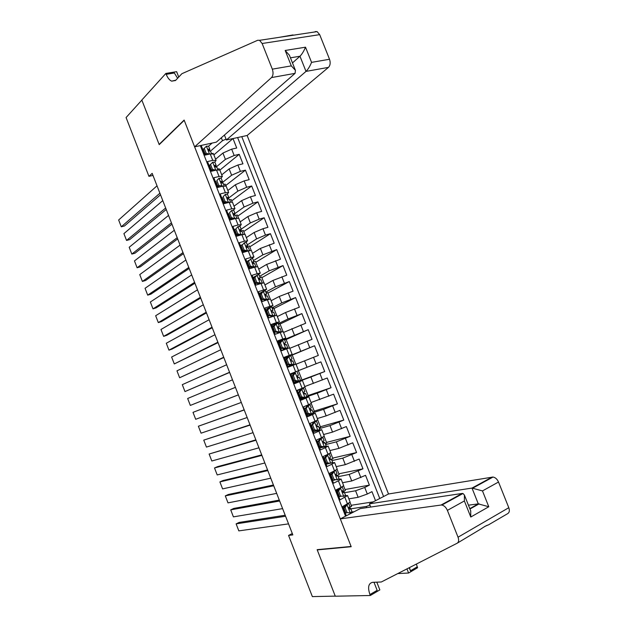 <?xml version="1.0" encoding="UTF-8"?>
<svg xmlns="http://www.w3.org/2000/svg" width="628" height="628" viewBox="0 0 628 628"><rect width="100%" height="100%" fill="white"/><g stroke="black" fill="none" stroke-linecap="round" stroke-linejoin="round"><path stroke-width="0.94" d="M370.716 507.047L369.452 503.829L388.504 493.985L247.142 135.491L328.468 67.377L306.009 71.396L299.972 56.237L290.442 57.831M201.172 145.429L204.964 155.108L210.207 153.939L212.735 160.376L216.071 160.446L214.784 162.134M212.735 160.376L207.499 161.577L211.298 171.271L216.527 170.047L219.054 176.492L222.359 176.468L221.001 178.109M219.054 176.492L213.834 177.748L217.641 187.458L222.854 186.171L225.381 192.631L228.655 192.513L227.203 194.123M225.381 192.631L220.185 193.942L224 203.676L229.189 202.326L231.724 208.794L234.958 208.582L233.388 210.176M231.724 208.794L226.543 210.168L230.358 219.91L235.531 218.505L238.075 224.981L241.278 224.683L239.543 226.276M238.075 224.981L232.91 226.41L236.732 236.175L241.89 234.707L244.433 241.199L247.597 240.799L245.65 242.424M244.433 241.199L239.284 242.683L243.114 252.464L248.248 250.941L250.8 257.433L253.932 256.946L251.679 258.642M250.8 257.433L245.674 258.987L249.512 268.776L254.63 267.19L257.182 273.698L260.275 273.117L257.566 274.954M257.182 273.698L252.071 275.307L255.918 285.112L261.012 283.471L263.572 289.987L266.633 289.312L259.231 293.574M263.572 289.987L258.477 291.659L262.331 301.479L267.402 299.776L269.969 306.307L272.999 305.53L265.495 309.557M269.969 306.307L264.898 308.034L268.753 317.87L273.808 316.104L276.375 322.643L279.374 321.779L271.767 325.555M276.375 322.643L271.327 324.433L275.19 334.284L280.229 332.463L282.796 339.01L285.756 338.052L278.047 341.585M282.796 339.01L277.764 340.855L281.627 350.722L286.651 348.838L289.225 355.401L292.146 354.349L284.343 357.638M289.225 355.401L284.209 357.308L288.087 367.192L293.088 365.245L295.662 371.815L298.551 370.669L295.992 364.138L293.088 365.245M295.662 371.815L290.67 373.786L294.548 383.684L299.532 381.683L302.107 388.261L304.965 387.013L302.398 380.474L299.532 381.683M302.107 388.261L297.138 390.286L301.024 400.201L305.985 398.136L308.568 404.73L311.386 403.388L308.819 396.833L305.985 398.136M308.568 404.73L303.614 406.818L307.508 416.749L312.446 414.621L315.036 421.223L317.823 419.779L315.248 413.216L312.446 414.621M315.036 421.223L310.099 423.374L314 433.32L318.922 431.13L321.512 437.74L324.268 436.201L321.685 429.63L318.922 431.13M321.512 437.74L316.598 439.953L320.508 449.915L325.406 447.662L328.004 454.287L330.721 452.655L328.138 446.068L325.406 447.662M328.004 454.287L323.106 456.556L327.015 466.533L331.906 464.225L334.504 470.859L337.181 469.124L334.598 462.538L331.906 464.225M334.504 470.859L329.629 473.19L333.546 483.183L338.406 480.812L341.012 487.454L343.657 485.625L341.067 479.023L338.406 480.812M341.012 487.454L336.161 489.848L340.078 499.857L347.543 495.539L344.968 495.673M373.299 501.843L351.185 505.289M375.528 500.689L371.972 491.653L367.309 494.024L358.148 497.305L348.846 498.844M344.536 492.713L355.581 490.766L364.735 487.469L369.397 485.13L345.007 489.534M369.397 485.13L365.551 475.341L351.735 480.97L342.519 482.728M336.208 466.643L345.322 464.649L359.137 459.06L362.984 468.826L338.837 473.81M329.904 450.574L338.924 448.361L352.74 442.803L356.578 452.553L332.675 458.11M323.608 434.529L332.534 432.095L346.35 426.561L350.181 436.303L326.521 442.426M317.328 418.515L326.16 415.862L339.968 410.351L343.799 420.077L320.382 426.773M311.048 402.517L333.601 394.172L337.424 403.875L314.243 411.144M304.784 386.55L327.243 378.009L331.058 387.704L308.12 395.53M298.528 370.599L320.892 361.877L324.7 371.548L302.005 379.948M296.024 364.232L318.349 355.424L314.55 345.761L292.24 355.055M289.783 348.32L312.014 339.324L308.215 329.676L286.148 339.528M283.55 332.432L305.687 323.247L301.895 313.615L280.064 324.024M277.325 316.567L285.559 312.516L299.368 307.194L295.584 297.578L273.989 308.544M271.108 300.726L279.256 296.463L293.064 291.172L289.28 281.564L267.928 293.08M264.906 284.908L272.96 280.433L286.761 275.166L282.993 265.581L261.868 277.647M258.705 269.114L266.672 264.419L280.473 259.191L276.705 249.614L255.824 262.237M252.519 253.343L260.392 248.437L274.193 243.232L270.433 233.671L249.787 246.843M246.341 237.604L254.12 232.486L262.959 228.718L267.928 227.305L264.168 217.759L243.758 231.481M240.179 221.88L247.864 216.55L256.679 212.759L261.664 211.401L257.912 201.871L237.737 216.134M234.016 206.18L241.615 200.638L250.407 196.815L255.415 195.52L251.671 185.998L231.724 200.811M227.862 190.504L235.374 184.75L244.151 180.903L249.175 179.663L245.438 170.157L225.719 185.511M221.723 174.859L229.141 168.893L237.902 165.015L242.942 163.829L239.205 154.339L219.863 170.117M209.893 166.232L209.462 166.601M216.087 182.034L215.655 182.387M222.296 197.859L221.849 198.197M228.506 213.708L228.058 214.03M235.139 229.299L234.275 229.895M242.118 244.724L240.5 245.776M248.955 260.314L246.733 261.688M255.698 276.037L252.974 277.615M302.398 380.474L294.43 383.378M308.819 396.833L300.741 399.494M315.248 413.216L307.068 415.642M321.685 429.63L313.411 431.805M328.138 446.068L319.754 448M334.598 462.538L331.286 463.048M329.245 463.511L326.113 464.218M341.067 479.023L338.202 479.321M335.109 479.933L332.471 480.459M292.303 533.517L288.566 535.417L292.836 534.899L152.172 173.344L148.938 176.342L152.981 175.416M148.938 176.342L126.079 117.546L141.85 100.111L159.206 144.636L184.224 120.309L351.099 546.462L317.14 549.657L335.258 596.129L312.359 596.6L288.566 535.417M200.332 145.618L345.549 516.185M383.59 496.528L241.78 136.653M216.22 166.985L225.405 159.386L234.158 155.493L239.205 154.339M215.592 159.229L222.924 153.051L225.405 159.386M222.155 182.709L231.63 175.236L240.398 171.366L245.438 170.157M228.514 198.134L237.871 191.108L246.655 187.27L251.671 185.998M234.943 213.559L244.111 206.997L252.919 203.189L257.912 201.871M241.152 229.173L250.368 222.916L259.191 219.141L264.168 217.759M247.306 244.865L256.632 238.86L265.471 235.108L270.433 233.671M253.476 260.581L262.904 254.827L276.705 249.614M259.647 276.312L269.184 270.825L282.993 265.581M265.832 292.075L275.472 286.839L289.28 281.564M272.018 307.861L281.776 302.884L295.584 297.578M272.159 326.568L273.996 325.697M278.22 323.671L288.087 318.946L301.895 313.615M279.539 342.048L278.306 342.252L281.211 340.941M284.17 339.622L308.215 329.676M285.811 358.046L285.591 357.473L284.46 357.944L314.55 345.761M298.394 370.732L302.044 380.034L294.32 383.104L310.884 376.988L313.427 383.457M303.316 397.767L300.49 398.851L303.591 397.814M306.299 396.888L317.242 393.167L319.785 399.644M306.684 414.645L308.717 414.009M313.121 412.635L323.608 409.37L326.16 415.862M319.385 428.602L329.983 425.603L332.534 432.095M325.657 444.593L336.373 441.853L338.924 448.361M331.937 460.607L342.762 458.134L345.322 464.649M338.233 476.652L349.168 474.438L351.735 480.97M340.831 496.379L338.853 496.724M379.767 498.499L237.619 137.548M222.924 153.051L231.661 149.15L236.717 148.02L232.996 138.553L213.881 154.857M324.7 371.548L310.884 376.988M331.058 387.704L317.242 393.167M337.424 403.875L323.608 409.37M343.799 420.077L329.983 425.603M350.181 436.303L336.373 441.853M356.578 452.553L342.762 458.134M362.984 468.826L349.168 474.438M346.318 515.784L342.7 506.537L350.141 502.149L347.543 495.539M212.131 143.058L208.567 146.191M203.715 150.461L203.284 150.83M354.2 511.71L351.641 512.087M346.358 512.848L345.235 513.013M366.697 507.644L366.242 506.482L369.971 505.155M350.84 508.798L366.242 506.482M210.474 151.113L222.485 140.711L221.323 137.768M350.055 502.416L351.594 506.341L349.152 507.589M344.246 507.118L343.893 506.223M343.563 485.868L345.369 490.468L343.288 491.496M337.754 490.562L337.534 489.997M337.079 469.344L339.151 474.619L337.558 475.388M330.611 452.843L332.942 458.793L331.498 459.476M324.142 436.374L326.748 442.999L325.288 443.658M317.69 419.92L320.555 427.221L319.095 427.864M308.167 414.127L306.676 414.629M311.245 403.498L314.377 411.466L312.909 412.094M304.816 387.107L308.207 395.742L306.731 396.354M295.466 382.68L295.239 382.091M292.091 374.053L291.808 373.338M289.225 366.752L288.959 366.069M295.827 364.193L292.201 354.953L285.591 357.473M289.414 347.857L286.062 339.308L284.57 339.858M281.038 341.161L279.429 341.75M292.146 354.349L289.587 347.826L286.651 348.838M273.274 326.073L272.238 326.552M283.016 331.545L279.931 323.687L278.44 324.221M285.756 338.052L283.197 331.537L280.229 332.463M276.626 315.264L273.816 308.089L272.317 308.607M279.374 321.779L276.822 315.28L273.808 316.104M270.252 299.007L267.701 292.515L266.194 293.009M272.999 305.53L270.448 299.046L267.402 299.776M263.878 282.773L261.601 276.964L260.086 277.443M266.633 289.312L264.09 282.836L261.012 283.471M257.519 266.562L255.51 261.436L253.791 261.962M260.275 273.117L257.739 266.649L254.63 267.19M244.033 251.475L243.813 250.894M251.169 250.376L249.426 245.925L247.189 246.584M253.932 256.946L251.396 250.486L248.248 250.941M237.831 235.633L237.478 234.739M244.826 234.213L243.35 230.445L240.72 231.183M247.597 240.799L245.069 234.354L241.89 234.707M231.536 219.588L231.151 218.599M238.499 218.081L237.282 214.98L235.751 215.396M241.278 224.683L238.75 218.238L235.531 218.505M225.177 203.37L224.926 202.718M232.179 201.973L231.23 199.547L229.691 199.94M234.958 208.582L232.439 202.153L229.189 202.326M225.868 185.888L225.177 184.13L223.639 184.514M228.655 192.513L226.135 186.092L222.854 186.171M219.565 169.827L219.141 168.736L217.594 169.105M222.359 176.468L219.839 170.055L216.527 170.047M213.277 153.789L213.112 153.373L211.667 153.687M226.033 139.118L222.485 140.711M216.071 160.446L213.559 154.048L210.207 153.939M346.209 504.755L347.056 504.622L345.07 507.62L347.025 512.605L350.306 512.911L351.955 511.632L350.722 508.492L348.956 507.479M350.306 512.911L347.025 512.605M345.172 511.373L344.639 511.49M288.55 523.87L238.828 530.88L236.12 523.87L239.127 522.425L285.191 515.235M347.056 504.622L348.721 503.428L349.945 506.513L349.019 507.4L349.929 509.269L350.722 508.492M285.575 516.24L236.12 523.87M345.07 507.62L343.783 507.817L345.73 512.793M343.783 507.817L345.612 505.053M343.799 507.856L343.265 507.997M343.43 508.405L343.963 508.295M344.913 506.105L342.982 506.388M388.504 493.985L493.035 477.037C495.382 477.492 497.211 479.148 498.514 482.021L482.477 490.915L488.788 506.749L470.772 517.032L464.382 500.956L464.422 495.076L462.993 493.498L462.2 493.451L360.205 508.609L340.305 518.893L441.029 505.045L462.2 493.451L462.357 493.844M464.382 500.956L447.387 510.376L458.04 537.207C459.068 540.159 458.778 542.16 457.184 543.212L381.306 581.991L372.655 582.329C368.44 583.239 367.529 587.313 369.931 594.559L370.3 595.501L335.289 596.215L317.234 549.9L351.201 546.713L340.305 518.893M498.514 482.021L508.79 507.707C509.771 510.533 509.434 512.487 507.785 513.571L488.278 524.992C487.069 525.126 484.628 526.445 480.97 528.949L457.404 543.079M484.714 526.492L487.634 525.189M376.808 582.164L379.846 589.896L370.3 595.501M416.364 564.07L417.589 567.743L408.593 573.026L406.96 568.882M397.783 573.568L408.593 573.026M317.807 549.594L317.234 549.9M369.452 503.829L472.005 488.082L492.148 477.052M409.48 567.594L410.445 570.821L409.228 567.72M373.998 582.274L377.153 590.328L369.931 594.559M447.387 510.376C446.045 507.377 444.216 505.603 441.9 505.053L441.029 505.045M468.441 505.187L478.3 503.876L472.005 488.082L482.477 490.915M488.788 506.749L478.3 503.876L469.822 508.656M470.772 517.032L470.694 510.854M224.431 135.051L226.37 139.981L306.009 71.396C308.065 69.347 309.918 66.34 311.567 62.368L329.527 59.26L319.683 34.642L262.135 43.497L259.552 40.318L257.692 40.27L181.885 73.704L175.84 80.172L171.656 81.153C169.489 80.188 167.676 77.911 166.216 74.324L165.871 73.437L141.818 100.033L159.119 144.401L159.536 144.314M226.37 139.981L247.142 135.491M159.119 144.401L184.13 120.066L194.617 146.85L271.5 77.574C273.219 75.564 273.494 72.762 272.317 69.159L262.135 43.497M278.769 37.405L293.017 34.933M165.871 73.437L176.625 71.671L178.744 77.063M194.617 146.85L216.299 142.163L295.082 73.35L271.5 77.574M315.193 31.588L317.101 31.612L319.683 34.642M329.527 59.26C330.642 62.714 330.289 65.414 328.468 67.377M177.614 78.272L174.356 72.989L166.216 74.324M292.475 62.933L299.972 56.237C302.013 54.149 303.858 51.135 305.514 47.194L311.567 62.368M272.317 69.159L291.314 65.877L295.427 70.352L295.082 73.35M291.314 65.877L285.191 50.475L289.422 55.256M339.332 488.286L340.557 488.058L338.563 491.025L340.517 496.002L343.806 496.332L345.479 495.123L344.246 491.991L342.386 491.072M343.806 496.332L340.517 496.002M338.822 495.154L338.288 495.28M282.616 508.617L233.412 516.868L230.712 509.865L233.718 508.445L279.303 500.108M340.557 488.058L342.205 486.826M279.648 500.995L230.712 509.865M338.563 491.025L337.291 491.253L339.238 496.222M337.291 491.253L339.269 488.317M337.464 491.693L336.938 491.842M337.079 492.203L337.613 492.077M338.209 489.887L336.318 490.264M343.406 489.95L342.503 490.868L343.438 492.721L344.246 491.991M332.071 474.454L330.807 474.713L332.816 471.793L334.072 471.526L332.071 474.454L334.018 479.423L337.315 479.792L339.01 478.638L337.786 475.514L335.831 474.721M337.315 479.792L334.018 479.423M332.471 478.968L331.945 479.101M276.681 493.38L228.003 502.871L225.303 495.885L228.325 494.495L273.431 485.012M332.816 471.793L333.649 471.267M334.072 471.526L335.595 470.309M273.722 485.766L225.303 495.885M330.807 474.713L332.754 479.674M331.137 475.561L330.618 475.71M330.736 476.024L331.27 475.891M331.482 473.732L329.975 474.085M336.953 473.481L336.011 474.36L336.961 476.189L337.786 475.514M325.579 457.906L324.338 458.205L326.301 455.386L327.604 455.017L325.579 457.906L327.526 462.867L330.838 463.268L332.557 462.184L331.333 459.06L329.323 458.464M330.838 463.268L326.277 463.158L327.526 462.867M326.136 462.797L325.61 462.938M270.77 478.167L222.602 488.898L219.902 481.919L222.932 480.553L267.559 469.932M326.356 455.316L327.039 454.735M327.604 455.017L328.946 453.832M267.811 470.568L219.902 481.919M324.338 458.205L326.277 463.158M324.825 459.445L324.299 459.61M324.409 459.869L324.935 459.727M324.723 457.647L323.648 457.938M330.501 457.043L329.519 457.875L330.485 459.688L331.333 459.06M319.103 441.39L317.87 441.72L319.903 438.862L321.136 438.532L319.103 441.39L321.049 446.343L324.37 446.775L326.113 445.747L324.888 442.63L322.863 442.261M324.37 446.775L319.283 446.806M264.859 462.977L217.202 474.941L214.509 467.97L217.547 466.635L261.703 454.876M319.903 438.862L320.767 438.375L320.311 438.281M321.136 438.532L322.894 437.543L322.227 437.41M261.907 455.386L214.509 467.97M317.87 441.72L319.809 446.657L321.049 446.343M318.514 443.36L318.004 443.525M318.082 443.745L318.608 443.588M317.933 441.633L317.328 441.806M324.064 440.628L323.043 441.421L324.024 443.219L324.888 442.63M312.642 424.897L311.417 425.258L313.466 422.44L314.683 422.079L312.642 424.897L314.581 429.842L317.909 430.306L319.676 429.34L318.451 426.231L316.481 426.082M317.909 430.306L316.685 430.651L313.356 430.188L314.581 429.842M314.243 430.313L312.972 430.698M258.956 447.803L211.817 460.999L209.124 454.036L255.855 439.835M313.466 422.44L314.338 421.977L313.443 421.914M314.683 422.079L316.465 421.153L315.374 421.074M256.004 440.228L209.124 454.036M311.417 425.258L313.356 430.188M312.218 427.299L311.708 427.472M311.771 427.637L312.289 427.472M311.535 425.541L311.017 425.705M317.635 424.238L316.575 424.991L317.572 426.765L318.451 426.231M306.181 408.428L304.98 408.82L306.982 406.104L308.238 405.649L306.181 408.428L308.12 413.365L311.464 413.86L313.246 412.965L312.03 409.856L310.185 409.927M311.464 413.86L310.248 414.237L306.911 413.75L308.12 413.365M308.623 413.993L306.668 414.613M253.06 432.661L206.431 447.081L203.747 440.126L250.015 424.826M307.029 406.041L307.916 405.61L306.134 405.759M308.238 405.649L310.044 404.785L307.932 404.997M250.117 425.093L203.747 440.126M304.98 408.82L306.911 413.75M305.938 411.262L305.428 411.434M305.475 411.56L305.985 411.387M305.232 409.456L304.713 409.629M311.213 407.878L310.122 408.585L311.127 410.343L312.03 409.856M299.737 391.99L298.543 392.406L300.608 389.666L301.809 389.242L299.737 391.99L301.675 396.92L305.02 397.438L306.833 396.606L305.616 393.505L303.976 393.772M305.02 397.438L303.74 397.838L300.474 397.328L301.675 396.92M302.908 397.705L300.372 398.552M247.173 417.534L201.062 433.179L198.377 426.231L244.182 409.833M300.608 389.666L297.232 390.53M301.809 389.242L303.63 388.442L302.17 388.732L297.209 390.475M244.237 409.974L198.377 426.231M298.543 392.406L300.474 397.328M299.658 395.248L299.148 395.428M299.179 395.507L299.689 395.318M298.936 393.395L298.426 393.575M304.808 391.542L303.677 392.202L304.698 393.944L305.616 393.505M293.307 375.575L292.122 376.023L294.202 373.315L295.38 372.859L293.307 375.575L295.231 380.497L298.59 381.047L300.427 380.278L299.211 377.177L297.9 377.577M298.59 381.047L297.405 381.486L294.053 380.937L295.231 380.497M297.107 381.439L294.092 382.515M241.301 402.43L195.693 419.292L193.008 412.353L238.357 394.855M294.202 373.315L290.952 374.508M295.38 372.859L290.945 374.5M238.365 394.886L193.008 412.353M292.122 376.023L294.053 380.937M292.899 379.469L293.402 379.281L292.884 379.445M292.648 377.357L292.146 377.554M298.41 375.23L297.24 375.842L298.276 377.569L299.211 377.177M286.878 359.185L285.709 359.663L287.797 356.987L288.966 356.508L286.878 359.185L288.801 364.099L292.177 364.68L294.03 363.973L287.82 366.517L290.497 365.064M292.177 364.68L290.615 365.37M235.429 387.343L190.331 405.421L235.445 387.382M288.966 356.508L290.835 355.825L292.051 358.918L290.819 359.506L291.863 361.226L292.821 360.872L294.03 363.973M232.501 379.814L187.654 398.497L190.331 405.421M287.593 357.254L284.68 358.51M285.709 359.663L287.632 364.57L288.801 364.099M291 365.151L287.632 364.57M285.881 361.571L286.384 361.375M286.619 363.463L287.122 363.267M286.368 361.343L285.873 361.547M290.795 359.546L292.051 358.918M280.465 342.817L279.311 343.328L281.407 340.69L282.561 340.172L280.465 342.817L282.388 347.724L285.764 348.336L287.648 347.692L281.572 350.581M285.764 348.336L281.548 350.518M229.573 372.286L184.977 391.574L229.636 372.435M282.561 340.172L284.453 339.56L285.669 342.653L284.406 343.202L285.465 344.898L286.431 344.599L287.648 347.692M226.645 364.758L182.301 384.658L184.977 391.574M280.81 341.451L278.416 342.535M279.311 343.328L281.226 348.226L282.388 347.724M284.602 348.838L281.226 348.226M279.641 345.643L280.135 345.439M284.28 343.587L285.669 342.653M280.363 347.48L280.857 347.276M280.104 345.353L279.609 345.565M274.059 326.481L272.921 327.023L275.033 324.417L276.171 323.867L274.059 326.481L275.975 331.38L279.366 332.016L281.266 331.435L279.75 332.636M279.366 332.016L277.89 333.303M223.717 357.246L179.632 377.742L223.827 357.52M276.171 323.867L278.086 323.318L279.295 326.403L278 326.921L279.067 328.601L280.057 328.35L281.266 331.435M220.797 349.733L176.963 370.834L179.632 377.742M273.965 325.736L272.167 326.584M272.921 327.023L274.836 331.914L275.975 331.38M278.22 332.55L274.836 331.914M273.4 329.731L273.894 329.519M277.898 327.612L279.295 326.403M274.106 331.521L274.593 331.301M273.847 329.394L273.353 329.614M267.661 310.161L266.539 310.742L268.603 308.23L269.789 307.594L267.661 310.161L269.577 315.06L272.976 315.727L274.899 315.209L274.193 315.978M272.976 315.727L271.846 316.292L272.795 316.033L272.214 316.661M217.877 342.229L174.294 363.934L218.034 342.621M269.789 307.594L271.72 307.1L272.929 310.177L271.602 310.656L272.685 312.336L273.69 312.124L274.899 315.209M214.957 334.724L171.625 357.034L174.294 363.934M267.065 310.099L265.927 310.656M266.539 310.742L268.446 315.625L269.577 315.06M271.846 316.292L268.446 315.625M267.175 313.851L267.669 313.631M271.594 311.629L272.929 310.177M267.858 315.594L268.344 315.358M267.599 313.451L267.112 313.678M261.279 293.873L260.165 294.485L262.245 292.012L263.415 291.337L261.279 293.873L263.195 298.763L266.602 299.462L268.549 298.999L268.172 299.525M266.602 299.462L265.479 300.058L266.186 300.184M212.044 327.227L168.963 350.141L172.08 349.058L212.248 327.745M263.415 291.337L265.369 290.905L266.578 293.983L265.22 294.422L266.319 296.086L267.34 295.921L268.549 298.999M209.132 319.738L166.294 343.249L168.963 350.141M260.173 294.508L259.694 294.752M260.165 294.485L262.072 299.36L263.195 298.763M265.479 300.058L262.072 299.36M260.965 297.994L261.452 297.766M265.361 295.623L266.578 293.983M261.625 299.682L262.221 299.383M261.358 297.531L260.879 297.774M254.905 277.615L253.798 278.251L257.048 275.111L254.905 277.615L256.813 282.49L262.017 283.165M260.228 283.22L259.121 283.848L260.023 283.793M206.22 312.249L163.633 336.365L166.758 335.313L206.463 312.893M257.048 275.111L259.026 274.742L260.235 277.811L258.854 278.22L259.953 279.86L260.997 279.75L262.198 282.82M203.307 304.776L160.972 329.48L163.633 336.365M253.948 278.628L253.469 278.879M253.798 278.251L255.706 283.118L256.813 282.49M259.121 283.848L255.706 283.118M254.756 282.153L255.243 281.925M259.183 279.601L260.235 277.811M255.4 283.793L256.397 283.267M255.133 281.642L254.654 281.894M248.539 261.374L250.69 258.909L248.539 261.374L250.446 266.241L255.8 266.853M253.869 267.002L252.77 267.661L253.72 267.473M200.403 297.295L158.319 322.604L161.451 321.583L200.693 298.057M250.69 258.909L252.699 258.595L253.9 261.664L252.487 262.033L253.602 263.666L254.662 263.603L255.863 266.664M197.49 289.83L155.658 315.735L158.319 322.604M247.73 262.763L247.259 263.022M247.448 262.041L249.355 266.9L250.446 266.241M252.77 267.661L249.355 266.9M248.555 266.343L249.041 266.107M253.021 263.54L253.9 261.664M249.183 267.936L250.533 267.159M248.908 265.77L248.437 266.029M242.18 245.163L244.347 242.73L242.18 245.163L244.088 250.023L247.518 250.815L249.544 250.588M247.518 250.815L246.506 251.459M194.586 282.365L153.004 308.866L156.144 307.869L194.931 283.244M244.347 242.73L246.372 242.479L247.573 245.54L246.137 245.87L247.259 247.495L248.335 247.471L249.536 250.533M191.689 274.907L150.351 302.005L153.004 308.866M241.521 246.922L241.05 247.189M241.105 245.862L243.005 250.713L244.088 250.023M246.396 251.49L243.005 250.713M242.369 250.556L242.848 250.305M242.973 252.095L244.622 251.082M242.698 249.928L242.227 250.195M246.843 247.448L247.573 245.54M235.83 228.969L238.012 226.575L235.83 228.969L237.737 233.828L241.183 234.644L243.169 234.385M241.183 234.644L240.493 235.108M188.785 267.457L147.698 295.144L150.853 294.179L189.177 268.446M238.012 226.575L240.061 226.386L241.262 229.44L239.794 229.73L240.924 231.347L242.016 231.371L243.193 234.377M185.888 260.008L145.052 288.291L147.698 295.144M235.319 231.104L234.856 231.387M234.77 229.699L236.67 234.542L237.737 233.828M239.825 235.296L236.67 234.542M236.191 234.794L236.67 234.534M237.172 236.049L238.664 235.021M236.497 234.111L236.034 234.385M240.665 231.339L241.262 229.44M229.495 212.806L231.685 210.443L229.495 212.806L231.394 217.657L234.848 218.505L236.662 218.23M234.848 218.505L234.425 218.803M182.991 252.566L142.399 281.438L145.563 280.504L183.431 253.673M231.685 210.443L233.757 210.317L234.958 213.371L233.459 213.622L234.605 215.231L235.712 215.294L236.85 218.191M180.103 245.124L139.754 274.593L142.399 281.438M229.134 215.31L228.671 215.6M228.451 213.567L230.343 218.403L231.394 217.657M233.263 219.125L230.343 218.403M230.021 219.046L230.923 218.544M232.164 219.423L232.658 218.976M230.311 218.309L229.848 218.599M234.48 215.239L234.958 213.371M223.168 196.674L225.374 194.342L223.168 196.674L225.067 201.51L228.529 202.389L229.981 202.138M177.206 237.698L137.108 267.756L140.279 266.845L177.685 238.923M225.374 194.342L227.469 194.28L228.663 197.325L227.14 197.537L228.294 199.131L228.663 197.325M174.317 230.264L134.471 260.918L137.108 267.756M222.956 199.547L222.493 199.845M222.131 197.459L224.031 202.287L225.067 201.51M226.708 202.97L224.031 202.287M223.866 203.331L225.154 202.577M224.369 202.373L223.67 202.836M228.294 199.131L229.416 199.249L230.507 202.035M216.856 180.558L219.07 178.258L216.856 180.558L218.748 185.386L222.979 186.139M171.436 222.846L131.825 254.081L135.004 253.202L171.954 224.196M219.07 178.258L221.182 178.258L222.375 181.296L220.828 181.468L221.99 183.062L223.128 183.219L224.18 185.896M168.547 215.428L129.187 247.259L131.825 254.081M216.778 183.8L216.33 184.106M215.828 181.374L217.72 186.202L218.748 185.386M220.169 186.838L217.72 186.202M218.293 187.301L219.36 186.626M218.489 186.398L217.5 187.097M222.092 183.046L222.375 181.296M165.666 208.017L126.55 240.438L129.737 239.582L166.232 209.485M212.774 162.205L209.54 165.321L212.774 162.205L214.909 162.26L216.103 165.297L214.525 165.431L215.694 167.009L216.848 167.221L217.861 169.788M162.785 200.615L123.912 233.616L126.55 240.438M210.623 168.076L210.168 168.398M210.545 164.465L212.437 169.293L215.836 170.204L212.719 162.26M209.54 165.321L211.424 170.133L212.437 169.293M213.63 170.722L211.424 170.133M212.578 170.439L211.597 171.201M215.891 166.993L216.103 165.297M159.904 193.212L121.282 226.802L124.477 225.978L160.517 194.798M206.486 146.175L203.252 149.283L206.486 146.175L208.645 146.293L209.831 149.323L208.237 149.417L209.407 150.987L210.584 151.238L211.55 153.703M157.024 185.817L118.645 219.988L121.282 226.802M204.469 152.384L204.022 152.706M204.249 148.404L206.141 153.224L209.391 154.119M203.252 149.283L205.136 154.088L206.141 153.224M207.099 154.637L205.136 154.088M209.689 150.971L209.831 149.323M229.141 168.893L231.63 175.236M235.374 184.75L237.871 191.108M241.615 200.638L244.111 206.997M247.864 216.55L250.368 222.916M254.12 232.486L256.632 238.86M260.392 248.437L262.904 254.827M266.672 264.419L269.184 270.825M272.96 280.433L275.472 286.839M279.256 296.463L281.776 302.884M285.559 312.516L288.087 318.946M291.879 328.601L294.406 335.038M298.206 344.701L300.741 351.154M304.541 360.833L307.076 367.294M355.581 490.766L358.148 497.305M364.735 487.469L367.309 494.024M231.661 149.15L234.158 155.493M237.902 165.015L240.398 171.366M244.151 180.903L246.655 187.27M250.407 196.815L252.919 203.189M256.679 212.759L259.191 219.141M262.959 228.718L265.471 235.108M269.247 244.708L271.767 251.106M275.543 260.714L278.063 267.128M281.854 276.752L284.374 283.173M288.166 292.813L290.693 299.242M294.493 308.898L297.028 315.334M300.828 325.006L303.371 331.458M307.178 341.137L309.714 347.598M313.529 357.301L316.08 363.769M319.895 373.487L322.447 379.964M326.27 389.69L328.829 396.182M332.659 405.924L335.211 412.431M339.049 422.189L341.616 428.696M345.455 438.47L348.022 444.993M351.868 454.782L354.443 461.313M358.298 471.11L360.872 477.657M344.921 497.423L347.535 504.08M347.001 504.692L350.228 512.903M458.04 537.207L508.79 507.707M410.445 570.821L417.235 566.841M285.191 50.475L305.514 47.194M340.509 488.137L343.728 496.324M334.025 471.597L337.236 479.776M327.549 455.088L330.752 463.26M326.05 455.747L325.869 455.276M321.089 438.603L324.284 446.759M319.597 439.294L319.369 438.705M314.636 422.149L317.831 430.29M313.16 422.864L312.885 422.157M308.191 405.712L311.378 413.844M306.723 406.457L306.433 405.704M301.754 389.305L304.941 397.43M300.302 390.074L300.098 389.548M295.333 372.93L298.512 381.031M288.919 356.571L292.091 364.664M282.514 340.243L285.685 348.32M284.311 349.286L284.099 348.744M276.116 323.938L279.279 332M278.008 333.217L277.709 332.455M269.734 307.657L272.89 315.711M271.602 316.873L271.335 316.19M263.36 291.4L266.515 299.446M265.189 300.522L264.969 299.949M256.993 275.174L260.141 283.204M258.783 284.186L258.61 283.738M250.643 258.964L253.783 266.986M244.292 242.785L247.432 250.792M237.957 226.63L241.097 234.629M231.638 210.506L234.762 218.481M225.319 194.397L228.443 202.365M219.015 178.321L222.131 186.273M206.431 146.23L209.516 154.096M208.221 149.44L208.653 149.072M493.035 477.037L472.97 488.027M469.964 509.018L479.148 503.837M464.422 495.076L470.788 511.082M462.993 493.498L441.9 505.053M175.502 80.502L171.656 81.153M259.552 40.318L317.101 31.612M289.327 55.013L295.427 70.352M343.477 490.013L342.244 486.881M337.008 473.536L335.784 470.411M330.556 457.09L329.331 453.965M324.119 440.66L322.894 437.543M317.682 424.261L316.465 421.153M311.26 407.886L310.044 404.785M304.847 391.542L303.63 388.442M298.441 375.222L297.225 372.121"/></g></svg>
